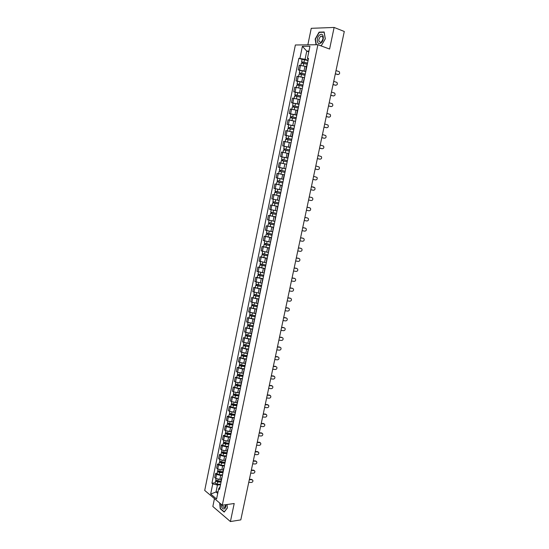 <?xml version="1.0" encoding="UTF-8"?>
<svg xmlns="http://www.w3.org/2000/svg" width="549" height="549" viewBox="0 0 549 549"><rect width="100%" height="100%" fill="white"/><g stroke="black" fill="none" stroke-linecap="round" stroke-linejoin="round"><path stroke-width="0.82" d="M214.46 498.622L212.84 506.494L230.415 521.55L240.805 519.882L344.292 31.478L334.121 27.45L311.249 28.315L307.845 44.84M317.892 44.723L295.376 44.984L204.708 490.442L222.297 505.197L317.892 44.723L329.592 49.046L334.121 27.45M230.415 521.55L234.203 503.508L222.297 505.197M306.452 66.607L299.219 65.228L298.265 69.888L305.82 71.384M307.056 65.413L306.665 65.557L305.697 70.265L306.081 70.128M299.823 70.409L298.265 69.888M304.18 77.622L296.961 76.236L296.014 80.875L303.549 82.377M304.75 76.551L303.405 81.369L303.782 81.252M297.572 81.376L296.014 80.875M301.916 88.595L294.717 87.195L293.77 91.82L301.291 93.323M302.465 87.655L301.12 92.431L301.497 92.335M295.328 92.301L293.77 91.82M299.658 99.52L292.48 98.113L291.533 102.718L299.04 104.228M300.179 98.703L298.848 103.438L299.219 103.37M293.097 103.178L291.533 102.718M297.414 110.404L290.249 108.99L289.309 113.574L296.796 115.091M297.908 109.718L297.544 109.773L296.584 114.412L296.947 114.357M290.867 114.014L289.309 113.574M295.177 121.247L288.026 119.819L287.093 124.39L294.566 125.913M295.643 120.677L294.689 125.302M294.545 126.016L287.093 124.39M292.946 132.048L285.816 130.607L284.883 135.157L292.343 136.687M293.392 131.602L293.036 131.616L292.089 136.221L292.439 136.207M286.448 135.562L284.883 135.157M290.73 142.802L283.613 141.354L282.687 145.89L290.126 147.42M291.148 142.479L289.851 147.057L290.201 147.063M290.112 147.496L282.687 145.89M288.52 153.514L281.417 152.059L280.498 156.575L287.916 158.112M288.911 153.308L288.561 153.288L287.621 157.851L287.964 157.879M282.097 156.945L280.498 156.575M280.875 163.026L286.317 164.172L279.235 162.717L278.316 167.219L285.72 168.756M286.681 164.103L285.741 168.653M280.58 167.713L278.316 167.219M284.121 174.808L277.06 173.34L276.14 177.821L283.195 179.297M284.464 174.85L278.631 173.635L279.132 171.185L284.965 172.407M284.128 174.788L283.195 179.31L283.531 179.386L277.698 178.178L283.524 179.393M282.275 185.466L274.891 183.915L273.978 188.382L281.019 189.865M277.485 184.437L274.891 183.915M281.925 185.473L281.321 190.071M280.1 196.007L272.729 194.456L271.817 198.896L278.844 200.392M274.356 194.758L272.729 194.456M279.729 196.11L279.125 200.714M277.931 206.506L270.582 204.949L269.669 209.375L276.682 210.878M277.945 206.431L270.582 204.949M277.54 206.712L276.936 211.317M275.77 216.965L268.434 215.4L267.535 219.813L274.527 221.322M270.005 215.661L268.434 215.4M275.365 217.274L274.754 221.878M273.622 227.382L266.299 225.817L265.4 230.209L272.379 231.726M267.871 226.058L266.299 225.817M273.189 227.787L272.585 232.399M271.481 237.758L264.172 236.187L263.28 240.565L270.238 242.095M265.743 236.413L264.172 236.187M271.028 238.266L270.424 242.871M269.346 248.093L262.058 246.522L261.166 250.879L268.111 252.416M263.63 246.727L262.058 246.522M268.88 248.697L268.269 253.309M267.219 258.394L259.945 256.815L259.059 261.159L265.991 262.703M261.516 257.001L259.945 256.815M266.732 259.094L266.121 263.705M265.098 268.653L257.845 267.068L256.959 271.391L263.877 272.942M264.886 269.683L264.961 269.339M259.416 267.233L257.845 267.068M264.597 269.442L263.987 274.061M262.992 278.871L255.752 277.279L254.866 281.589L261.77 283.147M262.758 280.017L262.834 279.633M257.323 277.43L255.752 277.279M262.47 279.757L261.859 284.375M260.892 289.048L253.665 287.456L252.787 291.745L259.67 293.317M260.631 290.304L260.72 289.893M255.237 287.587L253.665 287.456M260.35 290.03L259.739 294.648M258.799 299.184L251.586 297.592L250.715 301.868L257.584 303.439M258.517 300.557L258.606 300.104M253.158 297.709L251.586 297.592M258.236 300.262L257.625 304.88M256.712 309.286L249.521 307.687L248.649 311.949L255.498 313.527M256.41 310.768L256.507 310.281M251.092 307.783L249.521 307.687M256.136 310.453L255.518 315.078M254.64 319.346L247.455 317.741L246.59 321.988L253.425 323.574M254.311 320.939L254.42 320.417M249.033 317.823L247.455 317.741M254.036 320.609L253.425 325.234M252.567 329.373L245.403 327.76L244.538 331.987L251.36 333.586M252.217 331.074L252.334 330.512M246.975 327.828L245.403 327.76M251.95 330.724L251.332 335.35M250.509 339.357L243.358 337.745L242.493 341.952L249.301 343.557M250.131 341.169L250.255 340.565M244.929 337.793L243.358 337.745M249.87 340.799L249.253 345.424M248.457 349.301L246.666 349.267L241.32 347.689L240.462 351.882L247.256 353.494M248.059 351.223L248.189 350.585M242.891 347.716L241.32 347.689M247.798 350.832L247.18 355.464M246.412 359.211L244.621 359.197L239.289 357.591L238.431 361.77L239.577 362.409L245.211 363.39M245.993 361.235L246.13 360.569M240.867 357.605L239.289 357.591M245.739 360.83L245.122 365.462L241.67 365.14L239.488 364.303L239.851 362.546M244.374 369.079L242.583 369.086L237.264 367.459L236.413 371.618L237.552 372.277L243.173 373.251M243.934 371.213L244.079 370.513M238.842 367.459L237.264 367.459M243.681 370.795L243.063 375.427M242.342 378.913L240.551 378.94L235.253 377.287L234.402 381.438L235.535 382.111L241.148 383.072M241.883 381.157L242.034 380.416M236.825 377.273L235.253 377.287M241.635 380.718L241.011 385.35M240.318 388.713L238.534 388.754L233.243 387.079L232.399 391.211L233.524 391.904L239.131 392.858M239.838 391.053L239.995 390.284M234.821 387.052L233.243 387.079M239.597 390.6L238.973 395.232M238.307 398.471L236.516 398.533L231.246 396.838L230.402 400.955L231.52 401.669L237.12 402.602M237.799 400.921L237.964 400.111M232.824 396.79L231.246 396.838M237.566 400.447L236.942 405.08M236.296 408.195L234.512 408.271L230.367 407.283L229.256 406.555L228.411 410.659L229.523 411.386L235.116 412.313M235.775 410.741L235.946 409.904M230.827 406.493L229.256 406.555M235.542 410.254L234.917 414.893M234.299 417.878L232.508 417.974L228.377 416.979L227.265 416.238L226.428 420.321L227.54 421.076L233.119 421.989M233.75 420.534L233.929 419.656M228.844 416.156L227.265 416.238M233.524 420.026L232.9 424.665M232.309 427.534L230.518 427.644L226.394 426.648L225.289 425.887L224.459 429.956L225.557 430.725L231.129 431.624M231.74 430.286L231.925 429.373M226.867 425.791L225.289 425.887M231.513 429.757L230.889 434.396M230.319 437.148L228.535 437.279L224.417 436.277L223.319 435.494L222.489 439.55L223.587 440.339L229.146 441.231M229.736 439.996L229.928 439.056M224.898 435.384L223.319 435.494M229.516 439.461L228.885 444.1M228.343 446.721L226.552 446.872L222.448 445.863L221.357 445.067L220.533 449.109L221.618 449.912L225.721 450.921L227.176 450.791M227.739 449.679L227.938 448.698M222.935 444.944L221.357 445.067M227.519 449.116L226.895 453.762M226.373 456.267L224.582 456.432L220.492 455.423L219.401 454.606L218.577 458.635L219.662 459.458L223.752 460.467L225.207 460.323M225.749 459.321L225.955 458.312M220.979 454.469L219.401 454.606M225.536 458.744L224.905 463.383M224.411 465.772L222.619 465.957L218.536 464.941L217.452 464.111L216.635 468.125L217.713 468.963L221.796 469.971L223.251 469.82M223.766 468.921L223.978 467.885M219.03 463.953L217.452 464.111M223.553 468.331L222.928 472.977M222.455 475.242L220.664 475.441L216.587 474.432L215.517 473.581L214.693 477.575L215.764 478.433L219.84 479.449L221.295 479.277M221.789 478.495L222.009 477.417M217.095 473.41L215.517 473.581M221.583 477.884L220.952 482.53M308.785 51.826L306.761 51.105L305.072 59.299L308.099 60.349M308.277 59.477L307.44 58.379L309.938 46.26L302.382 46.329L306.761 51.105L308.936 51.098M220.08 486.778L218.694 488.72L219.538 489.406L308.504 58.386L307.44 58.379M218.694 488.72L216.581 498.972L210.665 494.031L212.744 483.875L217.438 485.048L216.011 492.007L217.727 493.421M305.072 59.299L298.889 58.29L211.928 483.209L212.744 483.875M299.926 58.304L302.382 46.329M320.753 45.78L321.295 45.773L325.296 38.835L324.164 31.986L319.079 32.144L315.153 39.048L316.073 44.744M219.662 502.987L220.252 508.758L224.177 512.093L227.368 507.99L227.005 504.531L227.355 507.866L224.26 511.846L220.458 508.621L219.895 503.186M218.07 491.746L216.011 492.007L210.665 494.031M220.513 484.678L217.438 485.048M302.08 59.395L298.889 58.29M215.16 482.825L211.928 483.209M319.69 32.384L319.079 32.144M335.329 73.779L337.937 74.492C339.659 74.259 340.064 73.305 339.165 71.624L336.002 70.601M338.239 74.54L335.295 73.916M307.502 63.238L301.579 61.838L302.108 59.285L308.058 60.541M307.529 63.087L301.579 61.838M302.588 63.039L302.808 61.989M307.282 64.295L301.332 63.039L300.879 65.269M302.032 62.97L302.19 62.181M333.051 84.525L335.659 85.219C337.361 84.999 337.779 84.059 336.914 82.391L333.723 81.362M335.919 85.26L333.023 84.649M330.779 95.224L333.394 95.91C335.068 95.698 335.494 94.764 334.67 93.11L331.452 92.074M333.607 95.945L330.759 95.341M319.642 35.012C315.73 37.86 317.061 46.15 320.932 42.959C324.898 40.118 323.519 31.739 319.642 35.012M320.451 36.495C318.214 39.693 318.29 41.628 320.671 42.3L321.337 41.93C323.587 38.739 323.519 36.797 321.144 36.117L320.451 36.495M316.32 44.744L315.414 39.082L319.216 32.398L324.143 32.24L325.234 38.876L321.364 45.601L320.293 45.608M221.089 504.188C221.322 507.173 222.276 508.772 223.958 508.978C225.316 508.607 225.975 507.173 225.934 504.682M222.551 505.162C222.908 506.706 223.539 507.496 224.438 507.523L225.797 504.703M305.23 74.239L299.322 72.852L299.843 70.313L305.786 71.562M305.258 74.101L299.322 72.852M300.324 74.074L300.543 73.017M305.011 75.295L299.075 74.046L298.608 76.304M299.761 73.998L299.932 73.175M302.973 85.191L297.071 83.819L297.585 81.293L303.515 82.542M302.993 85.068L297.071 83.819M298.066 85.068L298.285 83.997M302.746 86.262L296.824 85.013L296.357 87.298M297.51 84.985L297.682 84.127M328.522 105.888L331.129 106.554C332.783 106.355 333.222 105.429 332.433 103.795L329.187 102.752M331.301 106.588L328.501 105.991M326.271 116.512L328.878 117.157C330.512 116.964 330.951 116.059 330.203 114.432L326.936 113.382M329.002 117.184L326.257 116.594M324.034 127.093L326.634 127.718C328.247 127.533 328.7 126.634 327.986 125.028L324.692 123.978M326.717 127.739L324.013 127.162M300.722 96.096L294.827 94.751L295.341 92.232L301.264 93.474M300.742 95.993L294.827 94.751M295.815 96.013L296.035 94.929M300.495 97.18L294.58 95.938L294.106 98.244M295.259 95.924L295.444 95.032M298.478 106.966L292.59 105.628L293.104 103.123L299.013 104.365M298.498 106.87L292.59 105.628M293.571 106.911L293.797 105.82M298.251 108.057L292.349 106.815L291.869 109.141M293.022 106.822L293.214 105.895M296.24 117.788L290.366 116.47L290.881 113.972L296.776 115.215M296.261 117.706L290.366 116.47M291.341 117.774L291.567 116.669M296.014 118.886L290.126 117.651L289.639 120.005M290.792 117.678L290.991 116.717M321.796 137.627L324.397 138.245C325.996 138.06 326.449 137.175 325.77 135.589L322.455 134.526M324.432 138.252L321.783 137.689M294.017 128.569L288.15 127.265L288.657 124.781M294.031 128.5L288.15 127.265M289.117 128.59L289.35 127.478M293.79 129.674L287.909 128.445L287.422 130.82M288.568 128.493L288.774 127.492M319.573 148.127L322.174 148.724C323.745 148.546 324.212 147.674 323.567 146.103L320.232 145.039M321.824 148.69L319.566 148.175M291.8 139.302L285.94 138.025L286.448 135.548L292.322 136.776M291.814 139.254L285.94 138.025M286.907 139.357L287.134 138.238M291.567 140.42L285.7 139.192L285.206 141.594M286.358 139.261L286.571 138.224M317.356 158.586L319.957 159.162C321.515 158.997 321.982 158.133 321.364 156.575L318.008 155.504M319.841 159.148L317.349 158.613M289.591 150.001L283.744 148.738L284.252 146.267M289.598 149.959L283.744 148.738M284.698 150.09L284.931 148.957M289.357 151.126L283.504 149.898L283.003 152.327M284.156 149.987L284.375 148.916M315.153 169.003L317.747 169.566C319.285 169.401 319.758 168.543 319.175 167.006L315.799 165.935M317.535 169.531L315.147 169.017M287.395 160.651L281.555 159.402L282.056 156.945L287.909 158.167M287.401 160.631L281.555 159.402M282.502 160.775L282.735 159.635M287.161 161.79L281.314 160.562L280.813 163.012M281.96 160.672L282.186 159.567M315.545 179.928L312.951 179.386L315.545 179.928C317.068 179.763 317.548 178.919 316.993 177.396L313.603 176.325M279.372 170.032L285.206 171.254L279.372 170.032L279.873 167.582L285.713 168.804M280.319 171.425L280.553 170.272M284.224 174.802L278.631 173.635M279.777 171.315L280.011 170.176M310.761 189.714L313.355 190.249C314.858 190.091 315.346 189.254 314.81 187.744L311.407 186.667L314.001 187.209M283.023 181.836L277.197 180.621L277.698 178.178M282.282 185.418L278.789 184.711L279.297 182.268L282.783 182.989L277.835 181.952L278.377 180.875M279.297 182.268L276.964 181.767L277.602 181.891L277.835 180.758M278.789 184.711L276.463 184.203L276.964 181.767M278.137 182.021L277.602 181.891M308.579 200.014L311.173 200.529C312.656 200.371 313.15 199.548 312.642 198.059L311.599 197.448M309.224 196.981L311.818 197.503M311.475 197.414L309.224 196.961M280.848 192.376L275.035 191.162L275.529 188.739L281.013 189.879M280.614 193.502L275.667 192.493L276.202 191.443M280.608 193.523L274.795 192.308L275.44 192.418L275.667 191.32M280.107 195.945L274.301 194.737L274.795 192.308M275.969 192.569L275.44 192.418M306.404 210.267L308.998 210.768C310.466 210.617 310.96 209.8 310.48 208.325L309.512 207.721M307.049 207.248L309.636 207.755M309.3 207.659L307.056 207.22M278.679 202.876L272.874 201.668L273.368 199.28M278.453 203.981L273.512 202.986L274.04 201.963M278.446 204.015L272.64 202.807L273.285 202.897L273.505 201.847M273.814 203.075L273.285 202.897M304.242 220.492L306.829 220.972C308.284 220.822 308.785 220.019 308.325 218.557L307.433 217.96M304.88 217.479L307.467 217.967M307.138 217.864L304.887 217.438M276.518 213.335L270.726 212.127L271.213 209.787M276.298 214.426L271.364 213.444L271.885 212.449M276.284 214.474L270.492 213.266L271.144 213.335L271.35 212.326M275.79 216.876L269.998 215.675L270.492 213.266M271.659 213.54L271.144 213.335M302.087 230.669L304.674 231.136C306.109 230.992 306.617 230.189 306.177 228.748L305.333 228.151M302.719 227.67L305.306 228.144M304.976 228.027L302.732 227.615M274.37 223.752L268.591 222.551L269.065 220.245M274.15 224.829L269.223 223.862L269.737 222.894M274.136 224.884L268.358 223.683L269.01 223.731L269.209 222.764M273.642 227.286L267.864 226.078L268.358 223.683M269.518 223.965L269.01 223.731M299.939 240.812L302.52 241.265C303.947 241.114 304.455 240.325 304.036 238.897L303.226 238.3M300.571 237.827L303.151 238.28M302.828 238.156L300.584 237.758M272.229 234.128L266.457 232.934L266.924 230.669M272.009 235.185L267.089 234.238L267.603 233.291M271.995 235.26L266.224 234.059L266.883 234.094L267.068 233.16M271.501 237.648L265.737 236.447L266.224 234.059M267.384 234.348L266.883 234.094M297.798 250.914L300.378 251.353C301.792 251.202 302.3 250.426 301.909 249.013L301.127 248.409M298.423 247.935L301.01 248.381M300.687 248.244L298.443 247.86M270.094 244.47L264.337 243.269L264.79 241.052M269.882 245.506L264.968 244.573L265.469 243.653M269.861 245.595L264.103 244.394L264.762 244.408L264.941 243.523M269.374 247.97L263.616 246.776L264.103 244.394M265.256 244.696L264.762 244.408M295.664 260.974L298.244 261.399C299.644 261.255 300.152 260.48 299.781 259.087L299.033 258.476M296.288 258.016L298.876 258.442M298.553 258.291L296.309 257.92M267.967 254.763L262.223 253.569L262.669 251.394M267.754 255.786L262.854 254.873L263.348 253.974M267.734 255.882L261.99 254.695L262.648 254.688L262.827 253.837M267.246 258.256L261.502 257.062L261.99 254.695M263.143 254.997L262.648 254.688M293.537 271L296.117 271.412C297.503 271.268 298.018 270.499 297.661 269.12L296.94 268.509M294.161 268.049L296.741 268.461M296.426 268.303L294.189 267.946M265.853 265.023L260.116 263.836L260.555 261.695M265.641 266.025L260.748 265.126L261.235 264.261M265.62 266.141L259.883 264.947L260.549 264.927L260.713 264.117M265.133 268.502L259.403 267.308L259.883 264.947M261.029 265.263L260.549 264.927M291.423 280.992L293.996 281.383C295.369 281.239 295.89 280.484 295.554 279.112L294.861 278.508M292.047 278.048L294.621 278.446M294.305 278.281L292.068 277.931M263.74 275.241L258.016 274.054L258.449 271.954M263.541 276.229L258.648 275.344L259.135 274.5M263.513 276.353L257.79 275.166L258.449 275.124L258.606 274.356M263.026 278.707L257.303 277.519L257.79 275.166M258.929 275.488L258.449 275.124M289.316 290.943L291.89 291.32C293.248 291.176 293.77 290.428 293.447 289.069L292.789 288.465M289.934 288.012L292.514 288.397M292.198 288.218L289.961 287.882M261.64 285.418L255.923 284.238L256.349 282.172M261.441 286.393L256.555 285.521L257.035 284.705M261.413 286.523L255.697 285.343L256.362 285.281L256.513 284.554M260.926 288.87L255.216 287.69L255.697 285.343M256.836 285.672L256.362 285.281M287.216 300.859L289.79 301.223C291.135 301.072 291.656 300.33 291.354 298.992L290.716 298.388M287.834 297.935L290.407 298.306M290.098 298.114L287.861 297.798M259.547 295.561L253.844 294.381L254.262 292.356M259.348 296.515L254.475 295.657L254.949 294.868M259.32 296.659L253.617 295.486L254.283 295.403L254.427 294.717M258.84 298.992L253.137 297.819L253.617 295.486M254.75 295.822L254.283 295.403M285.123 310.734L287.69 311.084C289.028 310.933 289.549 310.199 289.261 308.867L288.657 308.277M285.734 307.824L288.307 308.174M287.999 307.975L285.768 307.673M257.46 305.663L251.771 304.482L252.176 302.499M257.268 306.596L252.396 305.759L252.869 304.99M257.234 306.761L251.545 305.58L252.217 305.484L252.348 304.832M256.754 309.08L251.065 307.907L251.545 305.58M252.677 305.923L252.217 305.484M283.037 320.568L285.604 320.904C286.928 320.76 287.456 320.026 287.182 318.715L286.599 318.125M283.648 317.672L286.221 318.015M285.912 317.802L283.682 317.507M255.388 315.723L249.706 314.55L250.104 312.601M255.196 316.643L250.33 315.819L250.797 315.078M255.161 316.814L249.479 315.641L250.152 315.531L250.275 314.913M254.681 319.134L249.006 317.96L249.479 315.641M250.605 315.998L250.152 315.531M280.958 330.374L283.524 330.69C284.842 330.546 285.37 329.819 285.109 328.522L284.547 327.938M281.568 327.485L284.142 327.808M283.84 327.595L281.61 327.314M253.315 325.742L247.647 324.576L248.038 322.668M253.13 326.648L249.335 326.209L248.272 325.838L248.731 325.125M253.089 326.833L247.421 325.667L248.093 325.536L248.217 324.96M252.615 329.139L246.947 327.973L247.421 325.667M248.546 326.024L248.093 325.536M278.892 340.14L281.459 340.442C282.762 340.298 283.291 339.577 283.044 338.287L282.509 337.71M279.503 337.264L282.069 337.573M281.767 337.347L279.537 337.072M251.257 335.727L245.595 334.561L245.979 332.694M251.071 336.619L247.276 336.201L246.22 335.823L246.673 335.13M251.03 336.818L245.369 335.652L246.158 334.965M250.557 339.117L244.902 337.951L245.369 335.652M246.487 336.015L246.048 335.501M276.826 349.871L279.393 350.159C280.69 350.008 281.218 349.294 280.985 348.025L280.47 347.448M277.437 347.002L280.004 347.297M279.702 347.064L277.478 346.803M249.205 345.678L243.55 344.511L243.928 342.686M249.02 346.549L245.231 346.151L244.175 345.767L244.621 345.101M248.978 346.762L243.331 345.596L244.113 344.93M248.505 349.047L245.053 348.69L242.857 347.888L243.331 345.596M244.442 345.966L244.01 345.431M274.774 359.561L277.334 359.835C278.624 359.684 279.153 358.977 278.933 357.715L278.439 357.152M275.378 356.706L277.945 356.987M277.65 356.74L275.426 356.493M247.16 355.587L243.708 355.244L241.519 354.428L241.883 352.63M246.981 356.445L243.193 356.068L242.143 355.677L242.583 355.031M246.933 356.665L243.482 356.328L241.299 355.505L242.075 354.86M246.467 358.943L243.015 358.614L240.826 357.783L241.299 355.505M242.404 355.882L241.979 355.327M272.729 369.216L275.289 369.484C276.566 369.326 277.094 368.626 276.888 367.377L276.415 366.821M273.333 366.375L275.893 366.643M275.598 366.382L273.381 366.156M244.943 366.3L241.162 365.95L240.112 365.545L240.551 364.927M244.895 366.533L241.45 366.217L239.268 365.373L240.043 364.749M244.429 368.804L240.984 368.489L238.801 367.645L239.268 365.373M240.38 365.764L239.954 365.181M270.691 378.837L273.251 379.091C274.514 378.934 275.049 378.24 274.85 376.998L273.56 375.996L274.397 376.449M271.288 376.003L273.848 376.257M273.56 375.996L271.343 375.777M242.912 375.276L239.645 374.994L237.47 374.137L237.827 372.421M242.919 376.12L239.138 375.791L238.094 375.379L238.52 374.782M242.871 376.36L239.426 376.065L237.25 375.207L238.019 374.603M242.404 378.625L238.959 378.336L236.784 377.472L237.25 375.207M238.355 375.605L237.937 374.994M268.66 388.424L271.213 388.658C272.476 388.507 273.004 387.814 272.819 386.585L271.529 385.57L272.379 386.043M269.257 385.604L271.817 385.844M271.529 385.57L269.312 385.357M240.791 385.069L237.621 384.815L235.459 383.936L235.802 382.255M240.901 385.899L237.12 385.597L236.077 385.178L236.502 384.602M240.846 386.153L237.401 385.878L235.24 385.007L236.001 384.424M240.38 388.411L236.942 388.136L234.78 387.258L235.24 385.007M236.338 385.405L235.926 384.774M266.636 397.977L269.188 398.197C270.437 398.039 270.973 397.352 270.794 396.138L269.504 395.102L270.376 395.603M267.233 395.163L269.785 395.39M269.504 395.102L267.288 394.909M238.726 394.827L235.61 394.594L233.455 393.702L233.792 392.055M238.89 395.644L235.109 395.362L234.073 394.937L234.492 394.381M238.836 395.911L235.391 395.657L233.236 394.765L233.991 394.203M238.369 398.155L234.931 397.908L232.776 397.009L233.236 394.765M234.334 395.17L233.929 394.518M264.618 407.488L267.171 407.701C268.413 407.543 268.948 406.857 268.777 405.656L267.487 404.606L268.379 405.121M265.215 404.688L267.768 404.901M267.487 404.606L265.27 404.421M236.715 404.551L233.606 404.339L231.458 403.433L231.788 401.82M236.887 405.354L233.105 405.093L232.076 404.654L232.495 404.133M236.825 405.629L233.387 405.395L231.239 404.489L231.994 403.94M236.365 407.873L232.927 407.639L230.779 406.727L231.239 404.489M232.33 404.901L231.932 404.229M262.614 416.972L265.16 417.165C266.395 417.007 266.931 416.327 266.773 415.133L265.476 414.076L266.382 414.612M263.204 414.179L265.757 414.378M265.476 414.076L263.259 413.905M234.718 414.241L231.609 414.042L229.468 413.123L229.791 411.544M234.89 415.023L231.115 414.783L230.086 414.344L230.498 413.836M234.828 415.319L231.39 415.099L229.249 414.172L229.997 413.644M234.368 417.542L230.93 417.336L228.796 416.403L229.249 414.172M230.34 414.598L229.949 413.898M260.61 426.415L263.156 426.6C264.385 426.436 264.92 425.763 264.769 424.576L263.472 423.505L264.398 424.061M261.2 423.636L263.746 423.821M263.472 423.505L261.262 423.348M232.728 423.897L229.619 423.711L227.485 422.771L227.801 421.234M232.893 424.658L229.125 424.446L228.103 423.993L228.508 423.512M232.838 424.96L229.407 424.768L227.272 423.821L228.013 423.313M232.378 427.184L228.947 426.992L226.812 426.045L227.272 423.821M228.357 424.253L227.965 423.526M258.613 435.824L261.166 435.995C262.381 435.831 262.916 435.165 262.772 433.991L261.475 432.907L262.415 433.477M259.203 433.058L261.749 433.23M261.475 432.907L259.265 432.756M230.738 433.511L227.636 433.346L225.515 432.392L225.824 430.89M230.765 434.252L227.149 434.067L226.133 433.607L226.531 433.147M230.855 434.575L227.423 434.396L225.296 433.436L226.03 432.948M230.395 436.784L226.963 436.613L224.843 435.652L225.296 433.436M226.38 433.875L225.996 433.127M256.63 445.205L259.176 445.356C260.384 445.191 260.919 444.525 260.789 443.366L259.492 442.268L260.439 442.858M257.213 442.439L259.759 442.604M259.492 442.268L257.282 442.13M228.761 443.091L225.666 442.947L223.546 441.972L223.848 440.504M228.693 443.812L225.179 443.647L224.164 443.18L224.555 442.748M228.878 444.148L225.447 443.99L223.333 443.016L224.061 442.549M228.425 446.351L224.994 446.2L222.88 445.218L223.333 443.016M224.411 443.455L224.033 442.686M254.647 454.545L257.193 454.689C258.394 454.517 258.929 453.858 258.805 452.705L257.508 451.601L258.469 452.204M255.23 451.793L257.776 451.937M257.508 451.601L255.299 451.477M226.792 452.637L223.697 452.506L221.583 451.518L221.878 450.084M226.675 453.337L223.217 453.2L222.201 452.726L222.592 452.307M226.826 453.687L223.484 453.549L221.371 452.554L222.098 452.108M226.456 455.883L223.031 455.752L220.924 454.757L221.371 452.554M222.448 453.007L222.077 452.218M252.677 463.85L255.216 463.98C256.41 463.809 256.953 463.157 256.836 462.011L255.532 460.899L256.507 461.517M253.261 461.112L255.8 461.242M255.532 460.899L253.329 460.783M224.829 462.148L221.734 462.038L219.634 461.03L219.923 459.63M224.692 462.834L221.261 462.711L220.252 462.231L220.629 461.839M224.761 463.184L221.522 463.075L219.422 462.066L220.142 461.634M224.493 465.38L221.069 465.264L218.969 464.255L219.422 462.066M220.492 462.519L220.128 461.709M250.715 473.128L253.254 473.245C254.441 473.066 254.976 472.414 254.866 471.282L253.569 470.157L254.551 470.795M251.291 470.397L253.83 470.514M253.569 470.157L251.367 470.054M222.88 471.618L219.785 471.529L217.685 470.507L217.967 469.141M222.736 472.291L219.305 472.195L218.303 471.701L218.68 471.33M222.736 472.655L219.573 472.559L217.479 471.536L218.193 471.124M222.544 474.837L219.12 474.741L217.027 473.718L217.479 471.536M218.543 471.996L218.186 471.166M248.752 482.365L251.291 482.468C252.471 482.296 253.014 481.645 252.911 480.519L251.607 479.387L252.602 480.039M249.328 479.648L251.867 479.751M251.607 479.387L249.404 479.298M220.931 481.061L217.836 480.986L215.75 479.943L216.025 478.611M220.794 481.72L217.363 481.638L216.368 481.137L216.738 480.787M220.746 482.084L217.624 482.015L215.537 480.972L216.251 480.574L216.601 481.439M220.595 484.266L217.178 484.191L215.091 483.147L215.537 480.972M219.84 479.449L220.664 475.441M221.796 469.971L222.619 465.957M223.752 460.467L224.582 456.432M225.721 450.921L226.552 446.872M227.698 441.341L228.535 437.279M229.674 431.72L230.518 427.644M231.664 422.071L232.508 417.974M233.661 412.381L234.512 408.271M235.665 402.657L236.516 398.533M237.676 392.892L238.534 388.754M239.7 383.092L240.551 378.94M241.725 373.258L242.583 369.086M243.756 363.383L244.621 359.197M245.801 353.474L246.666 349.267M247.853 343.523L248.724 339.303M249.912 333.538L250.783 329.297M251.977 323.512L252.856 319.257M254.05 313.445L254.928 309.176M256.129 303.343L257.014 299.054M258.222 293.2L259.107 288.898M260.322 283.016L261.207 278.7M262.429 272.798L263.321 268.461M264.543 262.539L265.435 258.181M266.663 252.238L267.562 247.867M268.797 241.896L269.696 237.511M270.932 231.513L271.837 227.108M273.079 221.096L273.992 216.67M275.234 210.631L276.154 206.191M277.403 200.131L278.322 195.67M279.571 189.583L280.498 185.109M281.754 178.995L282.68 174.507M283.943 168.371L284.876 163.863M286.146 157.7L287.079 153.171M288.349 146.988L289.289 142.445M290.565 136.234L291.505 131.671M292.795 125.433L293.736 120.855M295.026 114.59L295.973 109.992M297.27 103.706L298.224 99.088M299.521 92.781L300.475 88.142M301.785 81.808L302.739 77.155M304.05 70.794L305.018 66.12M217.713 468.963L218.536 464.941M219.662 459.458L220.492 455.423M221.618 449.912L222.448 445.863M223.587 440.339L224.417 436.277M225.557 430.725L226.394 426.648M227.54 421.076L228.377 416.979M229.523 411.386L230.367 407.283M231.52 401.669L232.364 397.545M233.524 391.904L234.375 387.766M235.535 382.111L236.386 377.952M237.552 372.277L238.41 368.104M239.577 362.409L240.435 358.223M241.615 352.499L242.473 348.292M243.653 342.555L244.518 338.335M245.705 332.57L246.57 328.336M247.757 322.544L248.628 318.296M249.822 312.484L250.701 308.215M251.895 302.382L252.773 298.1M253.974 292.246L254.86 287.944M256.067 282.069L256.953 277.753M258.16 271.851L259.053 267.521M260.267 261.599L261.159 257.241M262.381 251.298L263.28 246.933M264.501 240.963L265.4 236.578M266.629 230.587L267.535 226.181M268.77 220.17L269.676 215.75M270.918 209.711L271.824 205.271M273.073 199.212L273.985 194.758M275.234 188.671L276.154 184.196M277.403 178.089L278.329 173.601M279.585 167.466L280.512 162.957M281.774 156.794L282.701 152.272M283.97 146.089L284.904 141.546M286.18 135.335L287.113 130.779M288.397 124.548L289.337 119.963M290.62 113.712L291.56 109.114M292.85 102.828L293.797 98.209M295.094 91.903L296.041 87.27M297.345 80.936L298.299 76.284M299.603 69.929L300.564 65.256M215.764 478.433L216.587 474.432M337.566 74.54L337.937 74.492M304.016 62.099L304.544 59.546M303.288 65.647L303.769 63.3M335.288 85.253L335.659 85.219M333.023 95.931L333.394 95.91M301.744 73.134L302.273 70.595M301.017 76.695L301.497 74.335M299.486 84.127L300.008 81.595M298.752 87.696L299.239 85.321M330.766 106.568L331.129 106.554M328.515 117.157L328.878 117.157M326.278 127.711L326.634 127.718M297.235 95.073L297.75 92.555M296.494 98.655L296.988 96.267M294.991 105.978L295.506 103.466M294.25 109.567L294.744 107.165M292.754 116.841L293.269 114.343M292.013 120.437L292.514 118.021M324.047 138.218L324.397 138.245M290.531 127.663L291.045 125.165M289.79 131.266L290.291 128.837M288.314 138.437L288.822 135.953M287.566 142.047L288.074 139.611M319.607 159.121L319.957 159.162M286.104 149.17L286.612 146.7M285.356 152.787L285.864 150.337M317.404 169.511L317.747 169.566M283.902 159.862L284.409 157.398M283.16 163.485L283.668 161.022M281.712 170.506L282.22 168.056M280.971 174.115L281.479 171.665M279.53 181.115L280.038 178.672M277.362 191.676L277.856 189.247M276.621 195.259L277.121 192.829M275.193 202.204L275.687 199.795M274.459 205.772L274.96 203.35M273.038 212.683L273.526 210.308M272.304 216.237L272.805 213.822M270.89 223.127L271.371 220.78M270.163 226.662L270.657 224.26M268.749 233.524L269.223 231.211M268.022 237.051L268.516 234.656M266.615 243.886L267.089 241.601M265.894 247.4L266.389 245.012M264.494 254.208L264.961 251.95M263.774 257.707L264.261 255.326M262.381 264.488L262.834 262.264M261.66 267.974L262.148 265.606M260.274 274.726L260.727 272.53M259.56 278.199L260.041 275.838M258.174 284.931L258.62 282.762M257.46 288.383L257.948 286.036M256.081 295.088L256.52 292.953M255.374 298.532L255.855 296.192M254.002 305.21L254.434 303.11M253.295 308.641L253.775 306.315M251.929 315.298L252.355 313.218M251.222 318.715L251.703 316.396M249.857 325.337L250.282 323.292M249.157 328.741L249.637 326.435M247.798 335.35L248.217 333.332M247.105 338.74L247.578 336.434M245.753 345.314L246.158 343.331M245.053 348.69L245.527 346.398M243.708 355.244L244.113 353.288M243.015 358.614L243.482 356.328M241.67 365.14L242.068 363.205M240.984 368.489L241.45 366.217M239.645 374.994L240.037 373.094M238.959 378.336L239.426 376.065M237.621 384.815L238.012 382.934M236.942 388.136L237.401 385.878M235.61 394.594L235.995 392.748M234.931 397.908L235.391 395.657M233.606 404.339L233.984 402.52M232.927 407.639L233.387 405.395M231.609 414.042L231.98 412.251M230.93 417.336L231.39 415.099M229.619 423.711L229.983 421.948M228.947 426.992L229.407 424.768M227.636 433.346L227.993 431.61M226.963 436.613L227.423 434.396M225.666 442.947L226.016 441.238M224.994 446.2L225.447 443.99M223.697 452.506L224.04 450.825M223.031 455.752L223.484 453.549M221.734 462.038L222.077 460.378M221.069 465.264L221.522 463.075M219.785 471.529L220.122 469.896M219.12 474.741L219.573 472.559M217.836 480.986L218.166 479.38M217.178 484.191L217.624 482.015M322.675 36.694L321.144 36.117M272.146 205.223L272.64 202.807"/></g></svg>
